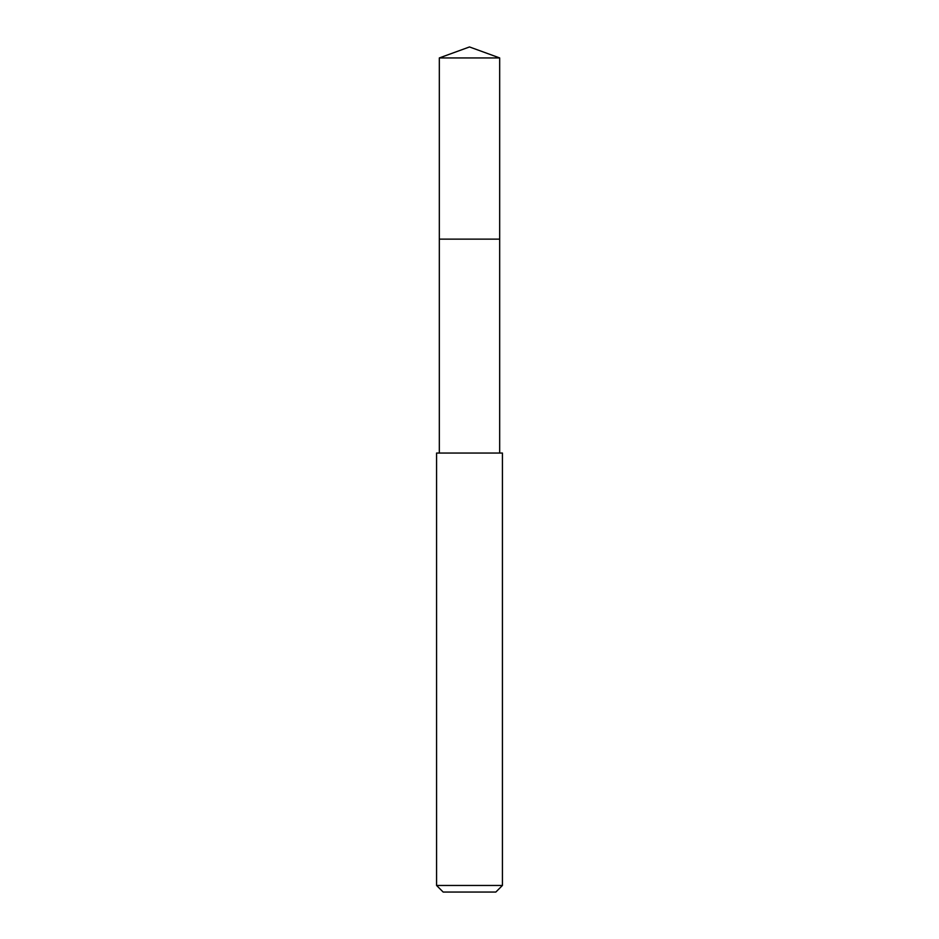 <?xml version="1.0" encoding="UTF-8"?>
<svg xmlns="http://www.w3.org/2000/svg" width="939" height="939" viewBox="0 0 939 939"><rect width="100%" height="100%" fill="white"/><g stroke="black" fill="none" stroke-linecap="round" stroke-linejoin="round"><path stroke-width="1.41" d="M499.677 453.044L499.677 57.936L439.323 57.936L439.323 239.14L499.677 239.14L439.323 239.14L439.323 57.936L469.5 46.95L439.323 57.936M469.5 453.044L436.576 453.044L436.576 885.465L502.424 885.465L502.424 453.044L469.5 453.044M436.576 885.465L443.161 892.05L495.839 892.05L502.424 885.465M469.5 46.95L499.677 57.936M439.323 453.044L439.323 239.14"/></g></svg>
